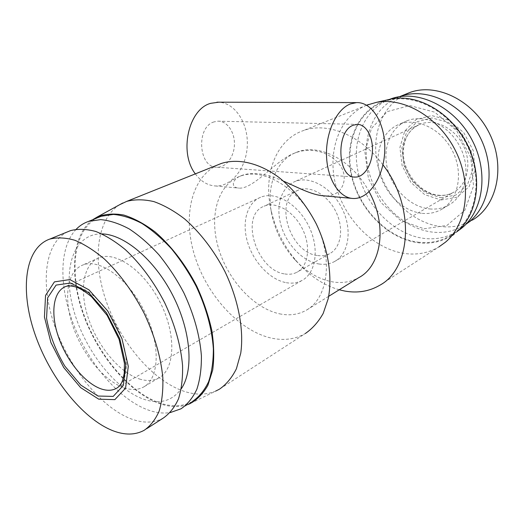 <?xml version="1.0" encoding="UTF-8"?>
<svg xmlns="http://www.w3.org/2000/svg" width="524" height="524" viewBox="0 0 524 524"><rect width="100%" height="100%" fill="white"/><g stroke="black" fill="none" stroke-linecap="round" stroke-linejoin="round"><path stroke-width="0.39" stroke-dasharray="2.62 1.97" d="M214.067 121.889C195.655 127.057 198.576 168.112 217.067 167.241C226.152 167.582 234.235 156.728 234.431 144.369C234.772 132.015 227.121 120.946 217.971 121.175L214.067 121.889M195.334 173.876C200.921 181.435 207.576 185.457 215.292 185.961C231.804 186.839 246.437 167.713 247.282 145.659C248.383 123.625 235.394 102.9 218.744 102.193M283.661 181.238C273.705 176.83 264.803 174.302 256.963 173.647C251.389 173.261 246.444 173.824 242.134 175.35C232.309 178.54 230.049 187.671 238.852 188.09C253.688 189.583 276.371 159.414 294.874 153.015C309.841 147.205 327.736 150.84 338.877 163.737C350.13 177.014 342.912 197.627 323.924 195.819M369.106 191.777C352.58 160.128 319.057 142.934 296.813 152.189C276.089 159.774 266.225 186 271.57 213.209C274.969 230.357 282.482 245.566 294.108 258.849C305.558 271.491 318.31 279.154 332.367 281.846C341.995 283.464 350.792 282.063 358.757 277.654M279.554 313.824C289.313 315.854 298.169 314.695 306.108 310.332C327.965 298.569 333.598 258.81 315.92 223.309C298.49 187.697 263.048 167.084 239.927 176.287C217.277 184.861 209.004 216.707 218.515 248.291C227.894 279.921 253.675 308.282 279.554 313.824M101.925 233.914C73.465 233.331 62.336 268.969 73.36 309.042C84.122 349.141 114.743 389.253 143.962 399.314C159.886 404.58 172.337 401.037 181.324 388.69M76.209 229.257C58.518 247.701 58.957 288.423 74.552 326.937C90.18 365.477 119.93 399.93 148.449 410.115C156.119 412.807 163.364 413.632 170.162 412.604M139.377 378.97C146.563 381.236 152.923 380.955 158.471 378.118C174.872 369.97 176.732 335.674 160.704 303.448C144.873 271.137 116.033 250.786 99.069 257.795C82.871 264.083 79.026 290.964 88.536 318.775C97.962 346.606 119.485 372.577 139.377 378.97M124.208 387.852C131.38 390.229 137.707 390.02 143.196 387.223C159.447 379.199 160.966 344.556 144.67 311.793C128.57 278.938 99.645 258.077 82.858 265.006C66.83 271.209 63.306 298.32 73.052 326.498C82.707 354.702 104.361 381.158 124.208 387.852M67.55 231.844C44.003 243.359 40.217 284.918 54.941 326.635C69.613 368.418 101.263 407.711 131.426 418.997C143.432 423.399 154.017 423.11 163.18 418.132M286.3 282.691C291.96 283.687 297.115 282.98 301.759 280.582C316.083 273.325 319.784 248.179 308.747 226.047C297.894 203.836 275.395 190.919 260.618 197.253C246.784 202.912 241.557 222.792 247.682 242.592C253.714 262.413 270.201 279.796 286.3 282.691M284.846 273.954C289.202 274.687 293.178 274.144 296.761 272.329C308.289 266.624 311.236 246.568 302.459 228.981C293.84 211.329 275.906 201.019 264.116 206.201C239.245 215.168 256.675 270.672 284.846 273.954M317.629 255.535C321.952 256.157 325.915 255.555 329.504 253.734C341.052 247.976 344.288 228.497 335.864 211.631C327.598 194.692 309.959 185.005 298.143 190.205C273.227 199.284 289.641 252.882 317.629 255.535M318.933 263.985C324.546 264.836 329.681 264.057 334.332 261.64C348.683 254.323 352.737 229.905 342.152 208.683C331.744 187.376 309.632 175.232 294.816 181.599C280.949 187.291 275.388 206.653 281.146 225.772C286.825 244.904 302.964 261.489 318.933 263.985M440.998 199.985L456.889 197.253L469.15 186.616L475.085 169.927L473.211 150.558L463.792 132.677L448.885 120.166L431.776 115.581L416.063 119.59L404.79 131.039L399.917 147.454L402.124 165.682L410.895 182.404L424.663 194.614L440.998 199.985M406.198 93.973C381.04 105.416 370.068 137.707 378.446 167.903C386.705 198.138 413.069 223.479 441.247 226.604C452.467 227.783 462.823 225.621 472.327 220.113L466.026 224.161M399.465 96.698C372.892 106.778 360.558 139.567 368.634 170.798C376.546 202.081 403.519 228.739 432.398 232.099C443.671 233.35 454.079 231.215 463.609 225.693M429.772 208.945C436.518 209.561 442.767 208.31 448.511 205.212C465.45 196.179 471.417 169.697 460.347 147.532C449.481 125.269 424.597 113.439 406.879 120.874C390.033 127.673 382.127 149.045 387.662 169.521C393.092 190.022 411.078 207.183 429.772 208.945M422.239 213.36C429.018 214.002 435.287 212.77 441.044 209.659C458.022 200.62 463.943 173.903 452.743 151.488C441.758 128.97 416.718 116.95 398.954 124.404C382.068 131.216 374.215 152.753 379.841 173.424C385.356 194.122 403.467 211.499 422.239 213.36M424.027 228.785L446.933 225.431L464.808 210.36L473.545 186.02L470.742 157.331L456.718 130.705L434.678 112.162L409.716 105.553L387.203 111.638L371.431 128.459L364.933 152.255L368.424 178.501L381.059 202.631L400.683 220.512L424.027 228.785M389.411 99.429C362.595 110.04 350.504 143.642 358.96 175.566C367.272 207.543 394.775 234.817 424.158 238.427C435.726 239.782 446.396 237.627 456.155 231.968L458.199 230.678M418.145 242.173C429.752 243.575 440.448 241.446 450.234 235.774C475.537 221.259 484.353 180.059 466.917 145.089C449.762 109.988 411.327 91.202 384.013 101.649C356.628 111.704 344.039 145.58 352.429 178.009C360.656 210.491 388.454 238.407 418.145 242.173M387.858 99.776C358.429 107.761 343.633 142.05 351.408 175.671C358.966 209.351 387.518 238.846 418.218 242.743C432.916 244.485 445.891 240.771 457.144 231.601L445.374 242.245M366.643 105.186C338.773 116.61 326.779 152.287 336.035 186.171C345.146 220.106 374.084 249.254 404.914 253.524C417.215 255.155 428.527 252.961 438.857 246.942L379.592 285.357M382.959 164.844C361.023 134.982 327.022 121.607 303.213 130.646C276.39 139.915 263.749 173.156 270.436 207.085C274.569 227.999 283.733 246.555 297.914 262.74C310.156 276.325 323.917 285.338 339.211 289.785M217.879 164.844C190.874 177.381 182.516 217.447 194.836 256.302C207.065 295.222 238.446 330.146 270.391 337.875C283.261 340.901 294.901 339.447 305.315 333.519L219.438 389.194M119.714 204.674C96.023 219.589 92.086 261.895 106.798 302.918C121.483 343.993 153.44 381.413 184.795 391.546C196.061 395.109 206.345 394.965 215.639 391.114L189.681 403.801M92.584 219.766C71.336 235.414 69.188 276.842 84.207 316.876C99.219 356.955 130.142 393.426 160.017 403.749C169.972 407.115 179.123 407.423 187.474 404.659M98.021 217.565C73.517 229.394 68.71 270.934 83.015 312.324C97.254 353.772 129.061 392.404 159.853 403.015C172.154 407.161 183.059 406.611 192.577 401.377L181.055 408.786M116.007 388.592C129.29 382.232 130.083 353.392 116.466 326.013C103.018 298.562 79.209 280.792 65.618 286.536L260.618 197.253M438.49 195.439C443.815 195.858 448.754 194.863 453.306 192.459C467.323 185.155 472.314 163.593 463.354 145.665C454.577 127.66 434.232 118.136 419.704 124.411C406.139 130.057 399.694 147.362 404.22 163.914C408.654 180.485 423.34 194.201 438.49 195.439M440.75 197.731L455.762 195.118L467.329 185.044L472.91 169.278L471.135 151.004L462.247 134.131L448.19 122.315L432.038 117.959L417.183 121.712L406.5 132.513L401.869 148.037L403.945 165.289L412.25 181.127L425.291 192.675L440.75 197.731M217.067 167.241L354.394 177.007M217.971 121.175L357.106 124.365M215.292 185.961L238.852 188.096M351.578 198.341L353.235 198.491M296.813 152.189L294.874 153.008M242.134 175.35L239.927 176.287M328.705 296.309L306.108 310.332M99.069 257.795L82.858 265.006M158.471 378.118L143.196 387.223M146.609 428.737L144.192 430.289M301.759 280.582L117.343 387.812M298.143 190.205L264.116 206.201M329.504 253.734L296.761 272.329M334.332 261.64L453.306 192.459C449.009 194.732 444.286 195.668 439.132 195.269C420.838 194.057 402.91 172.704 403.316 151.914C404.024 136.489 410.41 129.022 419.704 124.411L294.816 181.599M406.879 120.874L398.954 124.404M448.511 205.212L441.044 209.659M389.581 99.39L384.013 101.649M456.155 231.968L450.234 235.774M366.676 105.206L303.213 130.646M294.108 258.849L297.914 262.74M271.57 213.209L270.436 207.085"/><path stroke-width="0.79" d="M353.327 125.197L357.106 124.365C365.922 124.077 373.023 136.685 372.446 150.768C372.007 164.857 364.056 177.335 355.311 177.073C337.463 178.35 335.426 131.21 353.327 125.197M350.438 103.929L356.477 102.619C372.924 101.833 385.861 125.171 384.76 150.755C383.941 176.346 369.433 199.218 353.235 198.491C339.506 198.105 327.29 179.562 326.524 155.942C325.633 132.356 336.591 109.123 350.438 103.929M218.744 102.193L210.694 103.326C188.45 109.116 178.756 152.713 195.334 173.876M351.578 198.341L323.924 195.825C311.649 195.197 296.257 186.596 283.661 181.238M328.705 296.309L358.757 277.654C381.596 265.838 387.675 225.163 369.106 191.777M181.324 388.69C193.965 370.173 190.972 330.644 172.625 295.051C154.357 259.426 124.149 234.274 101.925 233.914M170.162 412.604L181.055 408.786C187.599 404.259 192.878 397.709 196.893 389.149C200.05 379.507 201.55 368.365 201.393 355.704C199.814 335.452 193.965 314.485 183.839 292.811C176.529 278.964 168.211 266.277 158.883 254.743C149.202 244.158 139.292 235.551 129.166 228.909C119.145 223.552 109.647 220.453 100.687 219.615L88.543 221.403C83.84 223.041 79.727 225.661 76.209 229.257M146.609 428.737L163.18 418.132C169.547 413.731 174.656 407.292 178.501 398.829C181.494 389.286 182.85 378.21 182.568 365.601C180.806 345.414 174.839 324.461 164.68 302.734C153.912 281.82 140.157 263.33 125.295 249.601C115.3 241.387 105.501 235.361 95.899 231.516C86.624 228.988 78.187 228.687 70.596 230.606L67.55 231.844M112.68 430.636C124.647 435.287 135.153 435.169 144.192 430.289C150.467 425.947 155.464 419.521 159.185 411.012C162.04 401.397 163.246 390.197 162.807 377.424C160.796 356.929 154.6 335.596 144.205 313.418C133.22 292.058 119.289 273.109 104.342 258.994C94.3 250.544 84.482 244.308 74.899 240.293C65.657 237.627 57.293 237.221 49.787 239.075C24.621 248.016 19.905 290.119 34.715 333.421C49.433 376.802 81.947 418.466 112.68 430.636M98.754 399.177L114.861 399.635L125.583 388.146L128.275 366.355L121.928 338.563L107.728 310.955L88.929 289.811L69.816 279.587L54.424 281.873L45.549 295.418L44.442 317.04L50.926 342.545L63.699 367.488L80.591 387.59L98.754 399.177M472.327 220.113C497.047 205.925 505.948 166.481 489.403 133.312C473.133 100.012 436.073 82.419 409.408 92.663L406.198 93.973M466.026 224.161C489.586 208.657 496.778 169.003 479.624 136.319C462.718 103.503 426.136 86.486 399.851 96.554L399.465 96.698M458.199 230.678C482.394 215.069 489.888 174.328 472.294 140.498C454.956 106.536 417.379 88.766 390.511 99.01L389.411 99.429M457.144 231.601C477.908 214.336 483.239 176.68 467.428 144.853C451.773 112.948 418.335 93.678 391.638 98.925L387.858 99.776M438.857 246.942L445.374 242.245C466.95 224.351 472.379 184.743 455.664 151.089C439.112 117.356 404.043 96.927 376.324 102.377L366.643 105.186M339.211 289.785L345.002 291.095C357.617 293.302 369.151 291.39 379.592 285.357C411.569 268.655 415.362 206.476 382.959 164.844M305.315 333.519C312.474 328.587 318.435 321.88 323.203 313.398L328.234 298.628C332.583 276.757 328.338 249.228 316.254 223.859C306.533 205.166 293.44 188.974 278.722 177.269C258.83 162.794 237.916 158.176 221.351 163.449L217.879 164.844M215.639 391.114L219.438 389.194C226.375 384.38 232.027 377.562 236.409 368.752L240.752 353.156C244.066 329.832 238.413 299.741 224.92 271.537C214.159 250.714 200.116 232.44 184.717 219.012C174.322 211.015 164.045 205.212 153.886 201.602C144.021 199.31 134.969 199.238 126.716 201.38L119.714 204.674M187.474 404.659L189.681 403.801C197.057 399.871 203.122 393.707 207.89 385.323L212.705 370.023C214.303 358.089 214.015 344.916 211.827 330.506C208.532 315.71 203.502 300.914 196.723 286.117C185.503 264.417 170.883 245.468 155.045 231.87C144.395 223.853 133.987 218.246 123.821 215.05C114.049 213.288 105.239 213.903 97.405 216.897L92.584 219.766M192.577 401.377C199.166 396.825 204.511 390.282 208.591 381.747C211.82 372.158 213.406 361.088 213.34 348.539C211.906 328.476 206.194 307.752 196.212 286.353C188.994 272.696 180.754 260.186 171.492 248.828C161.864 238.413 151.999 229.957 141.893 223.447C131.884 218.2 122.38 215.194 113.394 214.427L101.191 216.281L98.021 217.565M97.995 396.033L113.204 396.399L123.284 385.487L125.78 364.887L119.773 338.687L106.398 312.664L88.68 292.706L70.642 283.006L56.075 285.089L47.638 297.842L46.557 318.284C49.525 334.495 55.603 350.425 64.793 366.086L80.807 385.114L97.995 396.033M101.08 388.88C106.732 390.812 111.71 390.714 116.007 388.592C117.998 387.622 119.813 385.762 121.444 383.005C122.406 381.289 123.337 378.079 124.234 373.37L124.443 363.329L119.099 339.382L107.132 315.343L91.497 296.708C85.825 292.091 81.037 288.986 77.146 287.394C72.207 285.783 68.369 285.501 65.618 286.536C52.859 291.58 50.35 314.02 58.695 337.58C66.961 361.16 84.98 383.299 101.08 388.88M354.394 177.007L355.311 177.073M216.929 102.187L356.477 102.619M70.596 230.606L49.787 239.075M117.343 387.812L116.007 388.592M409.408 92.663L399.851 96.554M390.511 99.01L389.581 99.39M391.638 98.925L376.324 102.377M368.516 104.473L366.676 105.206M221.351 163.449L126.716 201.38M97.405 216.897L122.767 203.004M101.191 216.281L88.543 221.403"/></g></svg>
